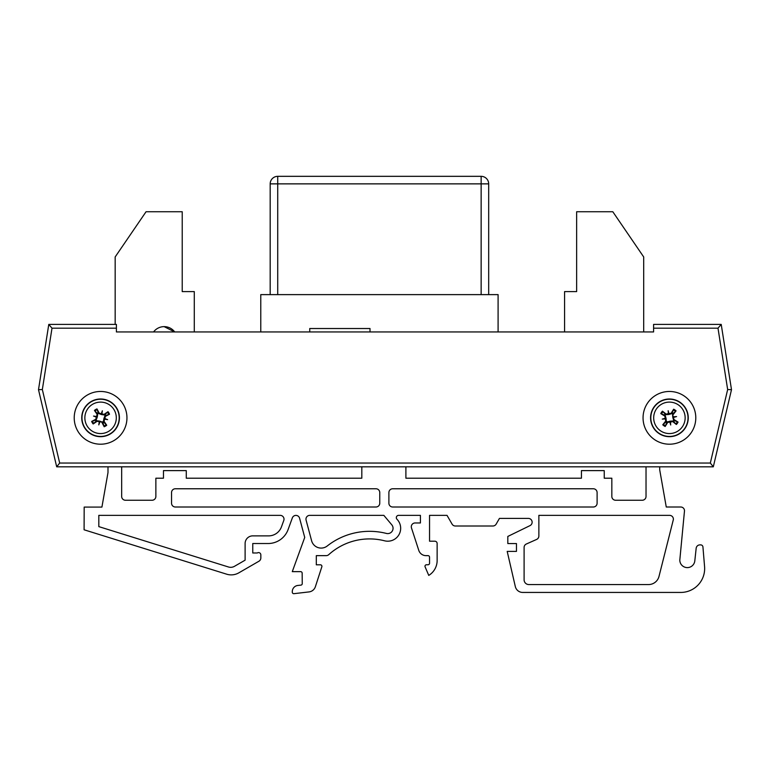 <?xml version="1.0" encoding="UTF-8"?>
<svg xmlns="http://www.w3.org/2000/svg" width="770" height="770" viewBox="0 0 770 770"><rect width="100%" height="100%" fill="white"/><g stroke="black" fill="none" stroke-linecap="round" stroke-linejoin="round"><path stroke-width="1.16" d="M115.163 324.411L115.163 256.949L146.059 211.74L182.22 211.74L182.22 291.599L194.281 291.599L194.281 331.947L260.77 331.947L260.77 294.621L498.094 294.621L498.094 331.947L564.583 331.947L564.583 291.599L576.643 291.599L576.643 211.74L612.804 211.74L643.691 256.949L643.691 331.947L653.595 331.947L116.405 331.947L116.405 324.411L48.779 324.411L38.5 389.678L48.779 324.411L52.004 328.184L116.405 328.184M164.135 326.634A13.186 13.186 0 0 1 174.713 331.947L164.135 326.634A13.186 13.186 0 0 0 153.567 331.947M667.061 422.027A9.914 9.914 0 0 1 666.83 421.459L666.445 421.306M103.228 421.392L103.055 421.459A9.914 9.914 0 0 1 102.689 422.316M339.791 466.812L122.651 466.812M327.442 328.521L309.742 328.521L309.742 331.947L349.214 331.947M721.221 324.411L731.5 389.678L721.221 324.411L653.595 324.411L721.221 324.411L717.996 328.184L727.66 389.533L731.5 389.678L713.309 466.812L56.691 466.812L59.675 463.039L42.34 389.533L38.5 389.678L56.691 466.812M695.791 417.841A26.372 26.372 0 0 1 656.232 440.671A26.372 26.372 0 0 1 656.232 395A26.372 26.372 0 0 1 695.791 417.841M126.954 417.841A26.372 26.372 0 0 1 87.395 440.671A26.372 26.372 0 0 1 87.395 395A26.372 26.372 0 0 1 126.954 417.841M653.595 324.411L653.595 331.947M727.66 389.533L710.325 463.039L713.309 466.812M110.225 434.02A18.836 18.836 0 0 1 81.745 418.1A18.836 18.836 0 0 1 109.773 401.391A18.836 18.836 0 0 1 110.225 434.02M108.637 431.354A15.737 15.737 0 0 1 84.854 418.062A15.737 15.737 0 0 1 108.252 404.106A15.737 15.737 0 0 1 108.637 431.354M101.986 422.528A30.088 2.618 63.7 0 0 104.191 426.763L102.978 422.971A5.66 5.66 0 0 0 103.96 422.383L103.44 421.719L103.873 418.668L104.941 415.781L109.513 414.222A9.635 9.635 0 0 0 108.002 411.7A30.088 2.618 144.7 0 0 104.046 414.385L99.186 413.153A30.088 2.618 -116.3 0 0 96.972 408.909L98.194 412.71A5.66 5.66 0 0 0 97.203 413.298L97.723 413.952L97.29 417.003L96.221 419.891L91.649 421.45A9.635 9.635 0 0 0 93.16 423.972A30.088 2.618 -35.3 0 0 97.126 421.296L102.641 422.201L102.978 422.971M99.831 422.018A29.78 5.169 107.7 0 1 98.801 424.886A29.78 5.169 -79.4 0 1 99.263 421.873M96.404 417.08A29.78 5.169 -162.3 0 1 93.536 416.06L96.279 416.753L95.894 419.236A30.088 2.618 153.7 0 0 91.649 421.45M93.536 416.06A29.78 5.169 10.6 0 1 96.548 416.512L97.29 417.003M97.203 413.298L94.441 410.42A30.088 2.618 54.7 0 0 97.126 414.375L96.548 416.512M101.342 413.663A29.78 5.169 -72.3 0 1 102.362 410.795A29.78 5.169 100.6 0 1 101.9 413.808M104.759 418.591A29.78 5.169 17.7 0 1 107.627 419.621L104.884 418.928L105.269 416.435A30.088 2.618 -26.3 0 0 109.513 414.222M107.627 419.621A29.78 5.169 -169.4 0 1 104.614 419.159L103.873 418.668M103.96 422.383L106.722 425.261A30.088 2.618 -125.3 0 0 104.037 421.296L104.614 419.159M105.711 415.444A5.66 5.66 0 0 0 105.124 414.462L108.002 411.7M95.451 420.228A5.66 5.66 0 0 0 96.038 421.219L93.16 423.972M102.362 410.795L101.419 414.549L98.531 413.471L98.194 412.71M98.801 424.886L99.754 421.132L102.641 422.201M96.038 421.219L96.702 420.699L99.754 421.132M105.124 414.462L104.46 414.972L101.419 414.549M680.199 402.392A18.836 18.836 0 0 1 677.398 434.896A18.836 18.836 0 0 1 650.65 416.224A18.836 18.836 0 0 1 680.199 402.392M678.428 404.933A15.737 15.737 0 0 1 676.089 432.086A15.737 15.737 0 0 1 653.74 416.493A15.737 15.737 0 0 1 678.428 404.933M673.115 414.635A30.088 2.618 -50.6 0 0 676.07 410.872L673.115 413.548A5.66 5.66 0 0 0 672.172 412.893L671.777 413.634L668.822 414.491L665.752 414.703L662.45 411.18A9.635 9.635 0 0 0 660.775 413.596A30.088 2.618 30.4 0 0 664.847 416.108L665.723 421.046A30.088 2.618 129.4 0 0 662.768 424.799L665.723 422.124A5.66 5.66 0 0 0 666.666 422.788L667.051 422.047L670.015 421.18L673.086 420.969L676.378 424.491A9.635 9.635 0 0 0 678.062 422.085A30.088 2.618 -149.6 0 0 673.991 419.573L672.547 414.173L673.115 413.548M673.538 416.811A29.78 5.169 -6.5 0 1 676.57 416.57A29.78 5.169 166.4 0 1 673.635 417.388M670.449 421.96A29.78 5.169 83.5 0 1 670.689 424.992L670.198 422.21L672.624 421.536A30.088 2.618 39.4 0 0 676.378 424.491M670.689 424.992A29.78 5.169 -103.6 0 1 669.871 422.056L670.015 421.18M666.666 422.788L665.174 426.484A30.088 2.618 -59.6 0 0 667.686 422.412L669.871 422.056M665.299 418.87A29.78 5.169 173.5 0 1 662.267 419.111A29.78 5.169 -13.6 0 1 665.193 418.293M668.389 413.721A29.78 5.169 -96.5 0 1 668.148 410.689L668.639 413.471L666.214 414.144A30.088 2.618 -140.6 0 0 662.45 411.18M668.148 410.689A29.78 5.169 76.4 0 1 668.966 413.615L668.822 414.491M672.172 412.893L673.663 409.188A30.088 2.618 120.4 0 0 671.151 413.269L668.966 413.615M665.126 414.144A5.66 5.66 0 0 0 664.471 415.088L660.775 413.596M673.702 421.536A5.66 5.66 0 0 0 674.366 420.593L678.062 422.085M662.267 419.111L666.079 418.437L666.281 421.508L665.723 422.124M676.57 416.57L672.759 417.244L672.547 414.173M674.366 420.593L673.625 420.199L672.759 417.244M664.471 415.088L665.213 415.473L666.079 418.437M121.67 466.812L121.67 496.448A3.802 3.802 0 0 0 125.472 500.25L152.075 500.25A3.802 3.802 0 0 0 155.867 496.448L155.867 478.209L163.471 478.209L163.471 470.614L186.273 470.614L186.273 478.209L361.813 478.209L361.813 466.812M107.993 472.607L107.993 466.812L107.993 472.607L101.919 507.084L107.993 472.607M680.728 507.007L666.262 507.007L659.707 469.854L659.707 466.812L659.707 469.854L666.262 507.007L680.728 507.007A3.763 3.763 0 0 1 684.501 510.77L679.804 560.079A7.527 7.527 0 0 0 686.927 567.596A7.527 7.527 0 0 0 694.809 560.878L696.167 548.279A3.802 3.802 0 0 1 699.94 544.881L700.671 544.881A2.281 2.281 0 0 1 702.933 546.921L704.569 566.576A23.88 23.88 0 0 1 680.776 592.438L522.724 592.438A7.604 7.604 0 0 1 515.313 586.548L507.199 551.397L516.458 551.397L516.458 543.562L507.815 543.562L507.815 536.44L530.001 525.621A3.802 3.802 0 0 0 528.336 518.403L499.451 518.403L496.169 524.101A3.802 3.802 0 0 1 492.877 526.006L455.359 526.006A3.802 3.802 0 0 1 452.067 524.101L447.024 515.361L429.544 515.361L429.544 541.204L434.858 541.204A2.281 2.281 0 0 1 437.139 543.485L437.139 560.204A17.479 17.479 0 0 1 428.755 575.402L425.107 566.874A1.521 1.521 0 0 1 426.503 564.756L428.024 564.756A1.521 1.521 0 0 0 429.544 563.236L429.544 557.162A1.521 1.521 0 0 0 428.024 555.642L426.012 555.642A7.604 7.604 0 0 1 418.784 550.386L411.488 527.941A3.802 3.802 0 0 1 415.097 522.965L420.42 522.965L420.42 515.361L398.6 515.361A2.281 2.281 0 0 0 396.974 519.24A12.917 12.917 0 0 1 384.49 540.781A60.791 60.791 0 0 0 328.742 554.66A3.802 3.802 0 0 1 326.191 555.642L316.306 555.642L316.306 564.805L320.397 564.805A1.521 1.521 0 0 1 321.841 566.787L315.373 586.721A7.604 7.604 0 0 1 308.934 591.928L293.957 593.67A1.521 1.521 0 0 1 292.282 592.159L292.282 591.678A6.247 6.247 0 0 1 297.721 585.47L300.897 585.133A1.521 1.521 0 0 0 302.254 583.622L302.158 573.159A1.521 1.521 0 0 0 300.637 571.638L292.282 571.638L304.728 537.431L299.588 518.22A3.802 3.802 0 0 0 292.34 517.902L288.115 529.519A21.281 21.281 0 0 1 268.124 543.524L252.762 543.524L252.762 552.985L257.286 552.985A2.281 2.281 0 0 1 260.838 554.881L260.838 557.942A3.802 3.802 0 0 1 258.932 561.234L238.825 572.841A15.198 15.198 0 0 1 226.707 574.199L84.094 529.789L84.18 507.084L101.919 507.084M646.03 496.448L646.03 466.812L646.03 496.448A3.802 3.802 0 0 1 642.228 500.25A3.802 3.802 0 0 0 646.03 496.448M405.896 466.812L405.896 478.209L581.437 478.209L581.437 470.614L604.238 470.614L604.238 478.209L611.832 478.209L611.832 496.448A3.802 3.802 0 0 0 615.634 500.25L642.228 500.25M391.815 524.861L383.845 515.361L309.761 515.361A3.802 3.802 0 0 0 306.094 520.145L311.609 540.761A9.875 9.875 0 0 0 327.26 545.969A68.395 68.395 0 0 1 386.386 533.427A5.323 5.323 0 0 0 391.815 524.861L383.845 515.361M283.784 520.462A3.802 3.802 0 0 0 280.213 515.361L98.82 515.361L98.82 526.622L228.44 566.98A7.604 7.604 0 0 0 234.494 566.306L245.11 560.175L245.11 543.524A7.652 7.652 0 0 1 253.234 535.881L268.595 535.881A13.677 13.677 0 0 0 281.445 526.882L283.784 520.462M171.546 492.569A3.802 3.802 0 0 1 175.339 488.767L375.962 488.767A3.802 3.802 0 0 1 379.764 492.569L379.764 503.205A3.802 3.802 0 0 1 375.962 507.007L175.339 507.007A3.802 3.802 0 0 1 171.546 503.205L171.546 492.569M597.106 503.205A3.802 3.802 0 0 1 593.304 507.007L392.681 507.007A3.802 3.802 0 0 1 388.889 503.205L388.889 492.569A3.802 3.802 0 0 1 392.681 488.767L593.304 488.767A3.802 3.802 0 0 1 597.106 492.569L597.106 503.205M538.865 535.987L538.865 515.361L669.582 515.361A3.802 3.802 0 0 1 673.365 519.558L659.005 576.403A10.799 10.799 0 0 1 648.533 584.565L528.855 584.565A4.755 4.755 0 0 1 524.101 579.81L524.101 547.451A3.763 3.763 0 0 1 526.334 544.015L536.632 539.424A3.763 3.763 0 0 0 538.865 535.987L538.865 515.361M186.273 478.209L361.813 478.209M152.075 500.25A3.802 3.802 0 0 0 155.867 496.448M121.67 496.448A3.802 3.802 0 0 0 125.472 500.25M258.932 561.234L238.825 572.841M260.838 554.881L260.838 557.942M268.124 543.524L252.762 543.524L252.762 552.985L257.286 552.985M299.588 518.22A3.802 3.802 0 0 0 292.34 517.902L288.115 529.519M302.158 573.159A1.521 1.521 0 0 0 300.637 571.638M300.897 585.133A1.521 1.521 0 0 0 302.254 583.622M292.282 592.159L292.282 591.678M321.841 566.787L315.373 586.721A7.604 7.604 0 0 1 308.934 591.928M326.191 555.642L316.306 555.642L316.306 564.805L320.397 564.805M384.49 540.781A60.791 60.791 0 0 0 328.742 554.66M415.097 522.965L420.42 522.965L420.42 515.361M418.784 550.386L411.488 527.941M429.544 557.162A1.521 1.521 0 0 0 428.024 555.642L426.012 555.642M428.024 564.756A1.521 1.521 0 0 0 429.544 563.236M428.755 575.402L425.107 566.874M437.139 543.485L437.139 560.204M452.067 524.101L447.024 515.361L429.544 515.361L429.544 541.204L434.858 541.204M492.877 526.006L455.359 526.006M530.001 525.621A3.802 3.802 0 0 0 528.336 518.403L499.451 518.403L496.169 524.101M516.458 551.397L516.458 543.562M680.776 592.438L522.724 592.438M702.933 546.921L704.569 566.576M699.94 544.881L700.671 544.881M679.804 560.079A7.527 7.527 0 0 0 686.927 567.596A7.527 7.527 0 0 0 694.809 560.878L696.167 548.279M611.832 496.448A3.802 3.802 0 0 0 615.634 500.25M405.896 478.209L581.437 478.209M309.761 515.361A3.802 3.802 0 0 0 306.094 520.145M669.582 515.361A3.802 3.802 0 0 1 673.365 519.558M659.005 576.403A10.799 10.799 0 0 1 648.533 584.565M528.855 584.565A4.755 4.755 0 0 1 524.101 579.81M524.101 547.451A3.763 3.763 0 0 1 526.334 544.015L536.632 539.424M352.304 328.521L370.014 328.521L370.014 331.947M309.742 328.521L370.014 328.521M488.681 294.621L488.681 183.866A7.536 7.536 0 0 0 481.144 176.33L277.72 176.33A7.536 7.536 0 0 0 270.183 183.866L270.183 294.621M42.34 389.533L52.004 328.184M710.325 463.039L59.675 463.039M653.595 328.184L717.996 328.184M110.11 433.818A18.615 18.615 0 0 0 109.658 401.594A18.615 18.615 0 0 0 81.976 418.1A18.615 18.615 0 0 0 110.11 433.818M96.972 408.909A9.635 9.635 0 0 0 94.441 410.42M104.191 426.763A9.635 9.635 0 0 0 106.722 425.261M106.241 424.636A8.845 8.845 0 0 1 103.873 426.051M107.377 412.181A8.845 8.845 0 0 1 108.791 414.549M94.922 411.045A8.845 8.845 0 0 1 97.29 409.63M93.786 423.5A8.845 8.845 0 0 1 92.371 421.132M97.126 421.296L96.702 420.699M97.126 414.375L97.723 413.952M95.894 419.236L96.221 419.891M99.186 413.153L98.531 413.471M104.037 421.296L103.44 421.719M105.269 416.435L104.941 415.781M104.046 414.385L104.46 414.972M680.074 402.575A18.615 18.615 0 0 0 650.881 416.243A18.615 18.615 0 0 0 677.311 434.694A18.615 18.615 0 0 0 680.074 402.575M662.768 424.799A9.635 9.635 0 0 0 665.174 426.484M676.07 410.872A9.635 9.635 0 0 0 673.663 409.188M673.288 409.881A8.845 8.845 0 0 1 675.55 411.469M661.469 413.971A8.845 8.845 0 0 1 663.047 411.709M665.55 425.791A8.845 8.845 0 0 1 663.288 424.212M677.369 421.71A8.845 8.845 0 0 1 675.791 423.972M673.991 419.573L673.625 420.199M667.686 422.412L667.051 422.047M672.624 421.536L673.086 420.969M665.723 421.046L666.281 421.508M671.151 413.269L671.777 413.634M666.214 414.144L665.752 414.703M664.847 416.108L665.213 415.473M481.144 176.33L481.144 183.866L488.681 183.866M270.183 183.866L481.144 183.866L481.144 294.621M277.72 294.621L277.72 176.33"/></g></svg>
